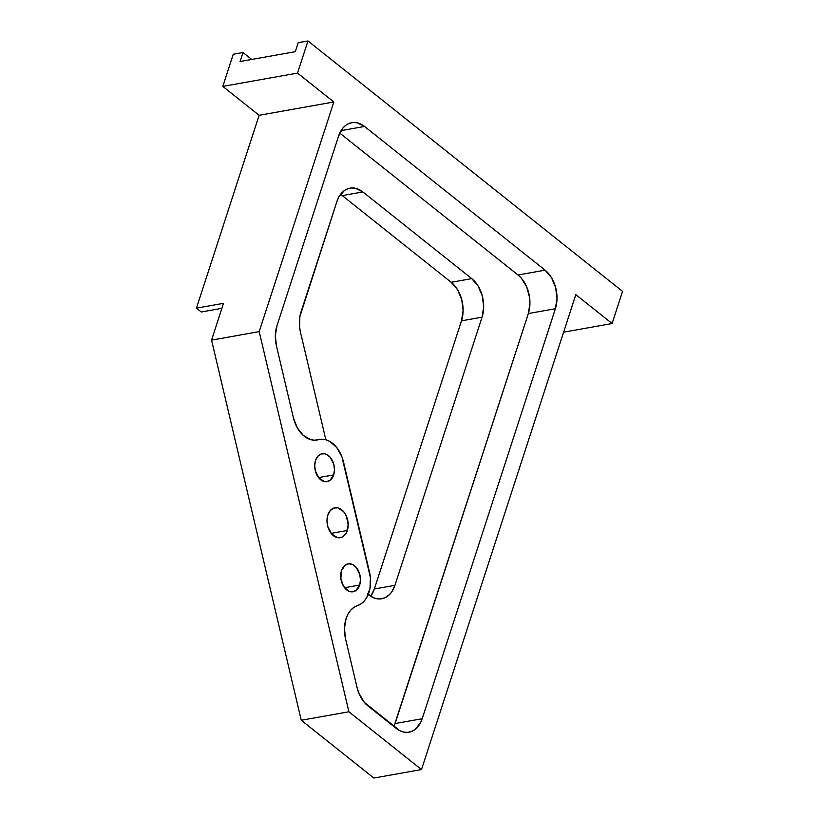 <?xml version="1.0" encoding="UTF-8"?>
<svg xmlns="http://www.w3.org/2000/svg" width="819" height="819" viewBox="0 0 819 819"><rect width="100%" height="100%" fill="white"/><g stroke="black" fill="none" stroke-linecap="round" stroke-linejoin="round"><path stroke-width="1.23" d="M346.058 618.632A28.337 19.431 -100.1 0 1 357.442 605.63L360.944 603.92L364.066 601.228L366.677 597.645L369.993 588.411L370.413 577.59L341.881 456.685L336.752 447.543L329.811 441.41L325.972 439.783L322.082 439.209L314.547 440.202L310.708 439.639L303.327 435.442L297.256 427.764L293.397 417.751L276.433 345.864L293.397 417.751A28.337 19.431 -100.1 0 0 317.035 439.998A28.337 19.431 -100.1 0 0 318.284 439.711A28.716 19.697 -100.1 0 1 319.564 439.424A28.716 19.697 -100.1 0 1 343.509 461.967L369.502 572.092A28.716 19.697 -100.1 0 1 357.442 605.63L353.828 607.422L350.634 610.268L348.014 614.055L346.058 618.632L344.451 628.357L345.536 638.728L357.012 687.356L345.536 638.728A28.337 19.431 -100.1 0 1 346.058 618.632M347.317 530.497A15.192 10.412 -100.1 0 1 340.254 537.704A15.192 10.412 -100.1 0 1 329.545 530.958A15.192 10.412 -100.1 0 1 327.856 515.008L330.211 510.657L333.681 508.138L337.745 507.852L343.601 511.588L346.488 516.308L348.177 524.959L346.314 532.872L343.345 536.373L341.503 537.366L337.428 537.653L331.572 533.916L327.743 526.412L326.996 520.546L327.856 515.008A15.192 10.412 -100.1 0 1 334.92 507.8A15.192 10.412 -100.1 0 1 345.628 514.547A15.192 10.412 -100.1 0 1 347.317 530.497L331.132 533.384L347.317 530.497M333.671 474.918A14.169 9.715 -100.1 0 1 327.078 481.633A14.169 9.715 -100.1 0 1 317.086 475.348A14.169 9.715 -100.1 0 1 315.52 460.462L317.711 456.398L320.946 454.054L324.744 453.787L326.668 454.453L330.211 457.278L333.783 464.271L334.48 469.748L333.671 474.918L329.965 480.395L326.382 481.726L324.447 481.592L318.98 478.101L315.407 471.099L314.711 465.632L315.52 460.462A14.169 9.715 -100.1 0 1 322.113 453.736A14.169 9.715 -100.1 0 1 332.094 460.032A14.169 9.715 -100.1 0 1 333.671 474.918L318.571 477.6L333.671 474.918M359.654 585.042A14.169 9.715 -100.1 0 1 353.061 591.768A14.169 9.715 -100.1 0 1 343.079 585.472A14.169 9.715 -100.1 0 1 341.503 570.597L345.208 565.11L348.792 563.779L352.651 564.588L356.193 567.403L359.766 574.406L360.462 579.883L359.654 585.042L355.948 590.519L352.365 591.85L348.505 591.052L343.489 586.189L340.858 578.511L341.503 570.597A14.169 9.715 -100.1 0 1 348.095 563.871A14.169 9.715 -100.1 0 1 358.087 570.157A14.169 9.715 -100.1 0 1 359.654 585.042L344.553 587.735L359.654 585.042M393.929 726.576L528.327 313.554L529.944 303.225L529.617 297.717L526.771 287.08L521.396 278.276L518.007 274.989L339.752 133.088L518.007 274.989L545.085 270.178L518.007 274.989A28.337 19.431 79.9 0 1 528.327 313.554L395.106 723.546L422.184 718.724L420.301 723.157L414.772 729.688L411.322 731.541L407.606 732.35L403.736 732.084L399.887 730.743L364.281 702.323L358.742 692.894L357.012 687.356A28.337 19.431 -100.1 0 0 367.844 705.814L396.201 728.388A28.337 19.431 -100.1 0 0 408.998 732.176A28.337 19.431 -100.1 0 0 422.184 718.724L555.395 308.732L422.184 718.724L395.106 723.546A28.337 19.431 79.9 0 1 393.929 726.576M368.263 594.399A28.337 19.431 -100.1 0 0 381.756 598.771A28.337 19.431 -100.1 0 0 394.942 585.329L374.365 588.984L394.942 585.329L482.063 317.178L461.496 320.843L374.365 588.984L461.496 320.843A28.337 19.431 79.9 0 0 451.177 282.289L457.524 289.65L461.721 299.57L463.114 310.524L461.496 320.843L482.063 317.178A28.337 19.431 -100.1 0 0 471.754 278.624L451.177 282.289L471.754 278.624L362.858 191.933L342.281 195.598L451.177 282.289L342.281 195.598A28.337 19.431 79.9 0 0 340.55 194.349L342.281 195.598L362.858 191.933A28.337 19.431 -100.1 0 0 350.051 188.145A28.337 19.431 -100.1 0 0 336.875 201.587L300.982 312.049A28.337 19.431 -100.1 0 0 300.46 332.145L325.849 439.752L300.46 332.145L299.58 326.976L299.846 316.748L336.875 201.587L338.749 197.164L344.287 190.632L347.727 188.779L351.453 187.971L355.313 188.237L362.858 191.933L471.754 278.624L478.101 285.985L482.289 295.905L483.681 306.859L482.063 317.178L394.942 585.329L391.82 591.799L389.731 594.369L384.735 597.88L379.033 598.976L376.075 598.576L373.136 597.563L367.557 593.775M222.809 86.394L297.522 73.096L333.824 101.986L259.101 115.295L222.809 86.394L297.522 73.096L307.964 40.95L298.218 42.69L295.301 51.689L240.069 61.517L242.997 52.518L233.251 54.259L222.809 86.394L233.251 54.259L242.997 52.518L251.699 59.449L242.997 52.518L240.069 61.517L295.301 51.689L298.218 42.69L307.964 40.95L297.522 73.096L333.824 101.986L259.203 331.634L211.558 340.12L301.259 720.259L373.853 778.05L421.498 769.563L575.818 294.635L612.11 323.536L563.615 332.176L612.11 323.536L622.553 291.39L307.964 40.95L622.553 291.39L612.11 323.536L575.818 294.635L421.498 769.563L373.853 778.05L301.259 720.259L348.904 711.772L421.498 769.563L348.904 711.772L301.259 720.259L211.558 340.12L223.515 303.327L211.558 340.12L259.203 331.634L348.904 711.772L259.203 331.634L333.824 101.986L259.101 115.295L222.809 86.394M341.052 130.641L364.557 126.454L545.085 270.178L551.433 277.539L555.62 287.449L557.012 298.403L555.395 308.732L528.327 313.554L555.395 308.732A28.337 19.431 -100.1 0 0 545.085 270.178L364.557 126.454L341.052 130.641M374.365 588.984L370.7 596.232A28.337 19.431 79.9 0 0 374.365 588.984M196.447 308.149L259.101 115.295L196.447 308.149L223.515 303.327L196.447 308.149L201.279 312.008L196.447 308.149M276.433 345.864L275.348 335.493L276.955 325.767L338.575 136.118L342.956 127.989L345.987 125.153L349.426 123.3L353.153 122.492L357.012 122.758L364.557 126.454A28.337 19.431 -100.1 0 0 351.75 122.666A28.337 19.431 -100.1 0 0 338.575 136.118L276.955 325.767A28.337 19.431 -100.1 0 0 276.433 345.864M221.888 308.333L201.279 312.008L221.888 308.333M315.755 440.161L318.284 439.711L315.755 440.161M319.482 439.434L315.213 440.192"/></g></svg>
